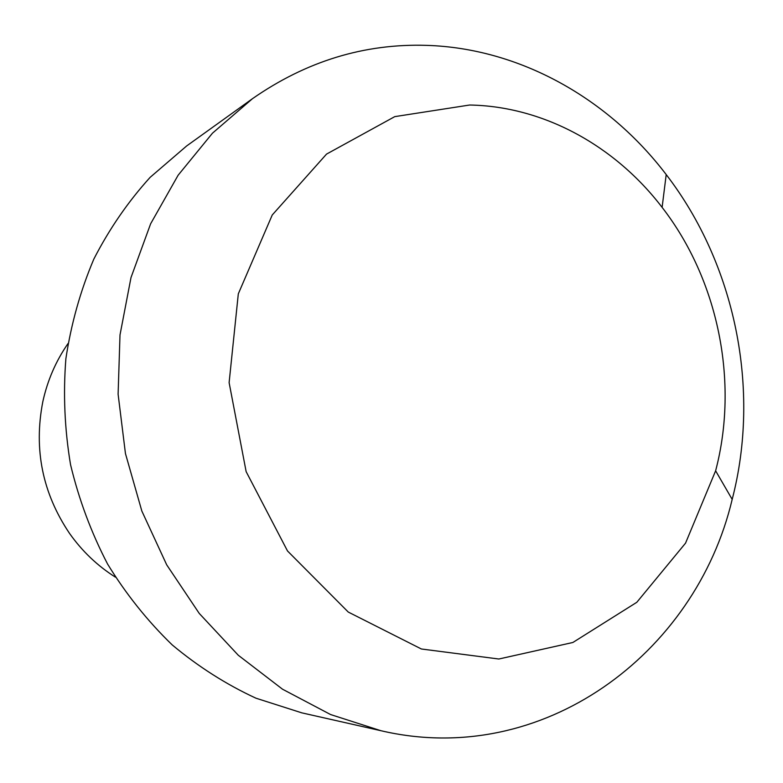 <?xml version="1.0" encoding="UTF-8"?>
<svg xmlns="http://www.w3.org/2000/svg" width="783" height="783" viewBox="0 0 783 783"><rect width="100%" height="100%" fill="white"/><g stroke="black" fill="none" stroke-linecap="round" stroke-linejoin="round"><path stroke-width="1.17" d="M115.385 577.14C97.444 565.806 82.166 551.242 69.57 533.458C42.497 493.241 33.581 449.325 42.811 401.728C47.479 380.44 55.857 361.08 67.955 343.639M380.89 730.705L301.778 712.843L255.943 698.191C226.189 684.43 198.275 666.666 172.201 644.898C147.566 621.046 126.024 594.101 107.594 564.063C91.239 532.626 78.897 499.495 70.548 464.681C64.646 429.368 63.09 394.045 65.88 358.712C71.136 323.868 80.453 290.659 93.833 259.085C109.346 228.871 128.118 201.623 150.14 177.34L186.628 145.971L252.508 98.658C306.319 61.191 364.389 43.427 426.706 45.365C519.853 48.311 608.322 98.443 666.206 174.57C735.433 264.634 760.792 389.464 732.183 499.397C695.607 654.167 542.404 768.544 380.89 730.705L330.563 714.536L282.536 689.216L238.267 655.234L199.225 613.402L166.71 564.856L141.831 511.015L125.446 453.533L118.106 394.211L120.005 334.928L131.006 277.544L150.63 223.791L178.123 175.226L212.477 133.179L252.508 98.658M469.634 105.02C543.656 106.302 615.115 145.863 662.115 207.368C718.363 280.05 739.054 381.928 715.623 470.798L685.546 543.138L636.814 602.293L572.872 642.481L498.83 659.012L421.381 648.99L348.269 612.061L287.508 550.968L246.146 471.65L229.116 382.642L238.306 293.86L272.239 214.992L326.531 154.104L394.769 116.628L469.634 105.02M662.115 207.368L666.206 174.57M715.623 470.798L732.183 499.397"/></g></svg>
